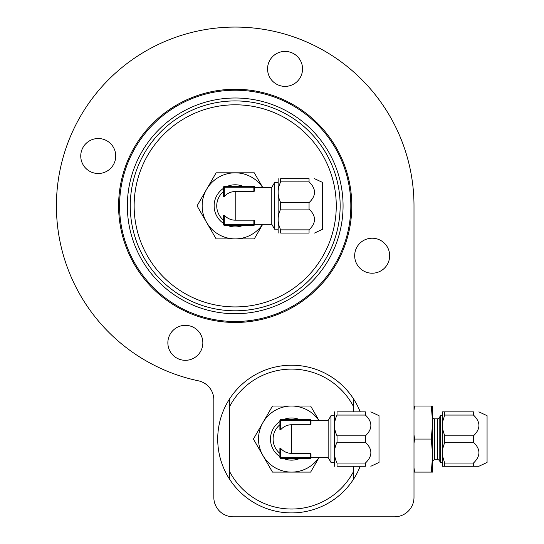 <?xml version="1.0" encoding="UTF-8"?>
<svg xmlns="http://www.w3.org/2000/svg" width="544" height="544" viewBox="0 0 544 544"><rect width="100%" height="100%" fill="white"/><g stroke="black" fill="none" stroke-linecap="round" stroke-linejoin="round"><path stroke-width="0.82" d="M413.998 467.833L414.589 472.104L413.998 472.104M434.595 418.853L434.595 459.279L437.505 459.279L439.192 460.251L440.422 462.386L440.422 415.745L439.192 417.88A1.945 1.945 0 0 1 437.505 418.853L434.595 418.853A1.945 1.945 0 0 1 432.65 416.908L432.65 406.028L431.283 406.028L432.65 422.545L431.283 439.062L432.65 455.586L431.283 472.104L414.589 472.104M431.283 439.062L414.589 439.062L413.998 443.333M431.283 472.104L432.65 472.104L432.65 422.545M413.998 406.028L414.589 406.028L413.998 410.298M413.998 434.799L414.589 439.062M431.283 406.028L414.589 406.028M442.367 415.745L440.422 415.745M478.883 411.856L487.064 415.677L487.064 462.454L478.883 466.269L442.367 466.269L442.367 411.856L444.7 411.856L444.7 415.072L442.367 422.64M444.7 466.269L444.7 463.053L442.367 455.491M442.367 449.847L444.7 442.279L444.7 435.846L442.367 428.284M473.464 466.269L473.464 463.053L444.7 463.053M473.464 463.053C480.733 456.13 480.733 449.208 473.464 442.279L444.7 442.279M473.464 442.279L473.464 435.846L444.7 435.846M473.464 435.846C480.733 428.924 480.733 422.001 473.464 415.072L444.7 415.072M473.464 415.072L473.464 411.856L444.7 411.856M473.464 411.856C480.733 411.856 480.733 411.856 473.464 411.856C480.733 411.856 480.733 411.856 473.464 411.856M340.15 205.863A104.944 104.944 0 0 0 235.205 100.919A104.944 104.944 0 0 0 130.261 205.863A104.944 104.944 0 0 0 235.205 310.801A104.944 104.944 0 0 0 340.15 205.863M336.26 205.863A101.055 101.055 0 0 1 184.674 293.379A101.055 101.055 0 0 1 184.674 118.34A101.055 101.055 0 0 1 336.26 205.863M413.998 497.366L413.998 205.863A178.792 178.792 0 0 0 247.554 27.499A178.792 178.792 0 0 0 58.12 181.22A178.792 178.792 0 0 0 198.397 380.82A19.434 19.434 0 0 1 213.826 399.84L213.826 497.366A19.434 19.434 0 0 0 233.26 516.8L394.563 516.8A19.434 19.434 0 0 0 413.998 497.366M351.805 205.863A116.6 116.6 0 0 0 176.902 104.876A116.6 116.6 0 0 0 176.902 306.843A116.6 116.6 0 0 0 351.805 205.863M337.668 261.508A116.6 116.6 0 0 1 211.97 320.124M98.24 173.502A17.49 17.49 0 0 1 83.096 147.268A17.49 17.49 0 0 1 113.39 147.268A17.49 17.49 0 0 1 98.24 173.502M267.566 68.898A17.49 17.49 0 0 1 293.801 53.747A17.49 17.49 0 0 1 293.801 84.041A17.49 17.49 0 0 1 267.566 68.898M372.171 238.218A17.49 17.49 0 0 1 387.314 264.459A17.49 17.49 0 0 1 357.02 264.459A17.49 17.49 0 0 1 372.171 238.218M202.844 342.822A17.49 17.49 0 0 1 176.61 357.972A17.49 17.49 0 0 1 176.61 327.678A17.49 17.49 0 0 1 202.844 342.822M360.216 411.856A73.848 73.848 0 0 0 229.378 399.235A73.848 73.848 0 0 0 229.378 478.89A73.848 73.848 0 0 0 360.216 466.269M353.75 411.856L353.75 399.235A73.848 73.848 0 0 0 229.378 399.235L229.378 478.89A73.848 73.848 0 0 0 353.75 478.89L353.75 466.269M210.032 103.979A104.944 104.944 0 0 1 333.275 168.518M192.243 98.505A115.634 115.634 0 0 0 163.717 296.745A115.634 115.634 0 0 0 349.656 222.333A115.634 115.634 0 0 0 192.243 98.505M254.64 224.516A0.775 0.775 0 0 1 253.864 225.291L224.318 225.291A0.775 0.775 0 0 1 223.543 224.516L223.543 215.159L224.318 215.159A14.314 14.314 0 0 0 235.205 220.177L253.864 220.177L254.64 220.776L254.64 224.516L223.543 224.516M254.64 187.204L253.864 187.204L253.864 191.549L235.205 191.549A14.314 14.314 0 0 0 224.318 196.561L223.543 196.561L223.543 187.204A0.775 0.775 0 0 1 224.318 186.429L253.864 186.429A0.775 0.775 0 0 1 254.64 187.204L254.64 190.944L253.864 191.549L254.64 190.944M254.64 224.325L271.789 224.325L271.789 187.401L254.64 187.401M224.318 186.429L224.318 187.204L223.543 187.204A0.775 0.775 0 0 1 224.318 186.429M223.543 191.549A18.462 18.462 0 0 0 223.543 220.177A18.462 18.462 0 0 1 223.543 191.549M223.543 223.414A21.073 21.073 0 0 1 223.543 188.306M227.059 186.429A21.073 21.073 0 0 1 243.352 186.429M243.352 225.291A21.073 21.073 0 0 1 227.059 225.291M262.691 224.325L254.279 238.898L216.131 238.898L197.057 205.863L206.591 189.339A33.034 33.034 0 0 0 235.205 238.898A33.034 33.034 0 0 0 262.602 224.325M262.691 187.401L254.279 172.822L216.131 172.822L206.591 189.339A33.034 33.034 0 0 1 262.602 187.401M314.473 178.656L322.653 182.471L322.653 229.248L314.473 233.07M309.053 181.873C316.322 188.795 316.322 195.718 309.053 202.647L309.053 209.08L280.677 209.08L280.677 202.647C277.29 195.718 277.29 188.795 280.677 181.873L280.677 178.656C277.29 178.656 277.29 178.656 280.677 178.656C277.29 178.656 277.29 178.656 280.677 178.656L309.053 178.656C316.322 178.656 316.322 178.656 309.053 178.656C316.322 178.656 316.322 178.656 309.053 178.656L309.053 181.873L280.677 181.873M309.053 229.854L280.677 229.854L280.677 233.07L309.053 233.07C316.322 233.07 316.322 233.07 309.053 233.07C316.322 233.07 316.322 233.07 309.053 233.07L309.053 229.854C316.322 222.924 316.322 216.002 309.053 209.08M309.053 202.647L280.677 202.647M278.154 178.656L278.154 233.07M280.677 233.07C277.29 233.07 277.29 233.07 280.677 233.07C277.29 233.07 277.29 233.07 280.677 233.07M280.677 229.854C277.29 222.924 277.29 216.002 280.677 209.08M271.789 187.401L274.591 182.539L274.591 229.18L277.957 229.18M310.998 457.722A0.775 0.775 0 0 1 310.216 458.497L280.677 458.497A0.775 0.775 0 0 1 279.902 457.722L279.902 448.365L280.677 448.365A14.314 14.314 0 0 0 291.564 453.376L310.216 453.376L310.998 453.982L310.998 457.722L279.902 457.722M310.998 420.41L310.216 420.41L310.216 424.748L291.564 424.748A14.314 14.314 0 0 0 280.677 429.767L279.902 429.767L279.902 420.41A0.775 0.775 0 0 1 280.677 419.628L310.216 419.628A0.775 0.775 0 0 1 310.998 420.41L310.998 424.15L310.216 424.748L310.998 424.15M310.998 457.524L328.148 457.524L328.148 420.6L310.998 420.6M280.677 419.628L280.677 420.41L279.902 420.41A0.775 0.775 0 0 1 280.677 419.628M279.902 424.748A18.462 18.462 0 0 0 279.902 453.376A18.462 18.462 0 0 1 279.902 424.748M279.902 456.62A21.073 21.073 0 0 1 279.902 421.512M283.417 419.628A21.073 21.073 0 0 1 299.71 419.628M299.71 458.497A21.073 21.073 0 0 1 283.417 458.497M319.049 457.524L310.638 472.104L272.49 472.104L253.416 439.062L262.949 422.545A33.034 33.034 0 0 0 291.564 472.104A33.034 33.034 0 0 0 318.961 457.524M319.049 420.6L310.638 406.028L272.49 406.028L262.949 422.545A33.034 33.034 0 0 1 318.961 420.6M370.831 411.856L379.012 415.677L379.012 462.454L370.831 466.269M365.412 415.072C372.681 422.001 372.681 428.924 365.412 435.846L365.412 442.279L337.035 442.279L337.035 435.846C333.649 428.924 333.649 422.001 337.035 415.072L337.035 411.856C333.649 411.856 333.649 411.856 337.035 411.856C333.649 411.856 333.649 411.856 337.035 411.856L365.412 411.856C372.681 411.856 372.681 411.856 365.412 411.856C372.681 411.856 372.681 411.856 365.412 411.856L365.412 415.072L337.035 415.072M365.412 463.053L337.035 463.053L337.035 466.269L365.412 466.269C372.681 466.269 372.681 466.269 365.412 466.269C372.681 466.269 372.681 466.269 365.412 466.269L365.412 463.053C372.681 456.13 372.681 449.208 365.412 442.279M365.412 435.846L337.035 435.846M334.512 411.856L334.512 466.269M337.035 466.269C333.649 466.269 333.649 466.269 337.035 466.269C333.649 466.269 333.649 466.269 337.035 466.269M337.035 463.053C333.649 456.13 333.649 449.208 337.035 442.279M328.148 420.6L330.949 415.745L330.949 462.386L334.315 462.386M437.505 459.279L437.505 418.853M439.192 460.251L439.192 417.88M353.75 471.118A69.958 69.958 0 0 1 229.378 471.118M229.378 407.014A69.958 69.958 0 0 1 353.75 407.014M195.133 105.726A107.855 107.855 0 0 1 341.965 221.224A107.855 107.855 0 0 1 168.524 290.632A107.855 107.855 0 0 1 195.133 105.726M224.318 225.291L224.318 215.159M253.864 225.291L253.864 220.177M224.318 196.561L224.318 187.204L253.864 187.204L253.864 186.429M235.205 191.549L235.205 220.177M280.677 458.497L280.677 448.365M310.216 458.497L310.216 453.376M280.677 429.767L280.677 420.41L310.216 420.41L310.216 419.628M291.564 424.748L291.564 453.376M434.595 459.279L432.65 461.217M440.422 462.386L442.367 462.386M274.591 182.539L277.957 182.539M271.789 224.325L274.591 229.18M330.949 415.745L334.315 415.745M328.148 457.524L330.949 462.386"/></g></svg>
